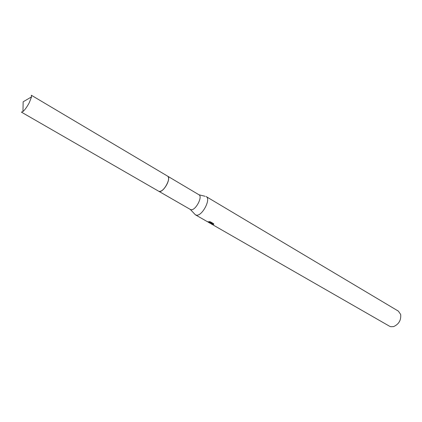 <?xml version="1.0" encoding="UTF-8"?>
<svg xmlns="http://www.w3.org/2000/svg" width="422" height="422" viewBox="0 0 422 422"><rect width="100%" height="100%" fill="white"/><g stroke="black" fill="none" stroke-linecap="round" stroke-linejoin="round"><path stroke-width="0.63" d="M160.972 191.166C164.453 189.71 169.037 181.871 168.6 178.121M159.606 191.509C163.847 192.01 171.285 178.073 167.761 176.243M190.296 209.423L191.203 209.713C195.745 210.409 202.945 196.568 198.984 194.779L205.103 196.293M194.706 214.07L195.397 214.803L196.541 215.183C202.27 216.127 211.232 198.883 206.216 196.61L206.078 196.536M210.082 222.958L210.921 223.011L206.843 221.376L211.517 223.048L208.943 221.571L210.441 221.851L213.611 223.676L213.764 224.425L210.974 223.438L211.559 224.035L210.082 222.958M211.148 223.85L389.532 326.222L390.804 326.712L393.578 326.607C398.832 324.244 401.201 320.192 400.684 314.459L398.363 311.119L206.216 196.61M398.584 322.935L399.94 320.62M211.549 222.985L213.157 223.412M211.723 222.589L211.517 223.048M21.416 112.141L22.973 111.535C24.982 109.746 27.077 106.813 29.26 102.741L31.544 96.881L31.307 95.23L167.682 176.19C169.043 177.319 168.89 179.825 167.228 183.712C164.237 189.283 161.441 191.82 158.841 191.314L21.416 112.141M167.787 176.259L198.984 194.779M210.694 222.985L211.079 223.206M210.974 223.438L211.185 222.969M195.528 214.882L206.843 221.376M207.819 221.935L210.414 223.428M190.306 209.433L195.397 214.803M158.952 191.372L190.385 209.481M31.544 96.881L23.147 101.807L22.973 111.535"/></g></svg>
